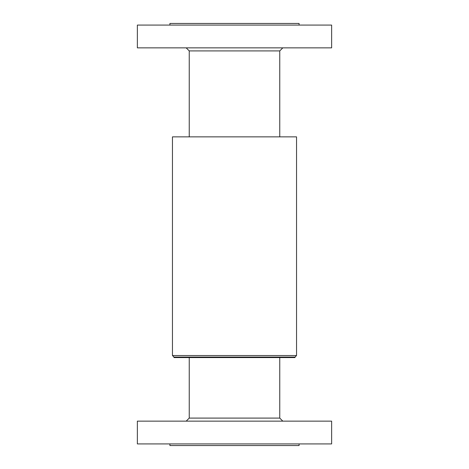 <?xml version="1.0" encoding="UTF-8"?>
<svg xmlns="http://www.w3.org/2000/svg" width="469" height="469" viewBox="0 0 469 469"><rect width="100%" height="100%" fill="white"/><g stroke="black" fill="none" stroke-linecap="round" stroke-linejoin="round"><path stroke-width="0.7" d="M279.759 136.86L279.759 50.91L189.242 50.91L189.242 136.86L189.242 50.91L279.759 50.91L282.813 47.861L279.759 50.91L279.759 136.86M186.187 47.861L189.242 50.91L186.187 47.861M331.636 47.861L331.636 25.08L137.364 25.08L137.364 47.861L331.636 47.861L137.364 47.861L137.364 25.08L331.636 25.08L331.636 47.861M299.087 25.08L299.087 23.45L169.913 23.45L169.913 25.08L169.913 23.45L299.087 23.45L299.087 25.08M299.087 445.55L299.087 443.92L299.087 445.55L169.913 445.55L299.087 445.55M169.913 443.92L169.913 445.55L169.913 443.92M331.636 443.92L331.636 421.139L137.364 421.139L137.364 443.92L331.636 443.92L137.364 443.92L137.364 421.139L331.636 421.139L331.636 443.92M282.813 421.139L279.759 418.09L189.242 418.09L186.187 421.139L189.242 418.09L279.759 418.09L279.759 357.571L279.759 418.09L282.813 421.139M189.242 357.571L189.242 418.09L189.242 357.571L187.717 357.571L279.759 357.571M281.283 357.571L295.019 357.571L295.019 357.061L173.981 357.061L173.981 357.571L295.019 357.571L295.019 357.061L296.543 355.537L172.457 355.537L173.981 357.061L295.019 357.061L296.543 355.537L296.543 136.86L172.457 136.86L172.457 355.537L296.543 355.537L296.543 136.86L172.457 136.86L172.457 355.537L173.981 357.061L173.981 357.571L187.717 357.571M287.409 47.861L289.303 47.861M179.697 47.861L181.591 47.861"/></g></svg>
